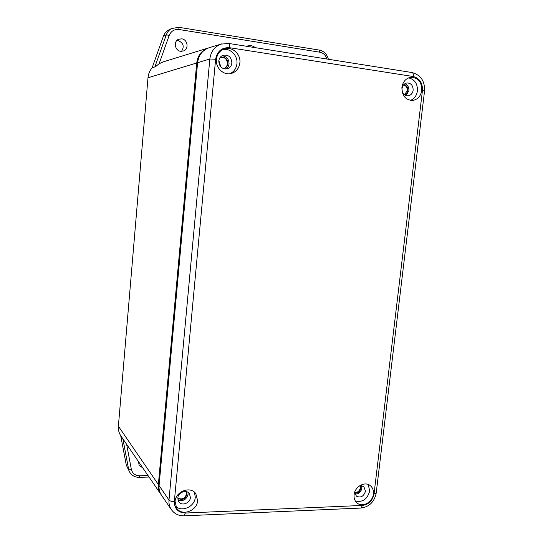 <?xml version="1.0" encoding="UTF-8"?>
<svg xmlns="http://www.w3.org/2000/svg" width="543" height="543" viewBox="0 0 543 543"><rect width="100%" height="100%" fill="white"/><g stroke="black" fill="none" stroke-linecap="round" stroke-linejoin="round"><path stroke-width="0.81" d="M220.77 66.877L218.87 60.429L220.77 66.877M139.415 462.982L138.417 462.663M142.714 467.795L139.157 465.521L138.54 461.699M256.018 47.777L251.192 45.456L246.047 46.196M181.511 51.375C184.586 46.454 183.425 42.836 178.029 40.521L176.909 40.46M181.762 38.825L178.437 39.327C173.251 41.58 174.961 50.743 180.656 51.307L183.704 50.913C189.093 48.89 187.6 39.456 181.762 38.825M154.904 66.775L166.321 34.766L163.395 36.238L152.121 67.827L155.447 66.714L152.121 67.827C149.732 70.644 148.354 73.963 147.995 77.778L196.722 62.981L158.359 484.539C158.067 488.137 158.868 491.34 160.762 494.15L161.108 494.632M163.395 36.238C164.393 33.537 166.09 31.494 168.479 30.116L169.104 29.79M126.302 465.161L129.736 472.247L126.302 465.161L120.709 435.656C118.897 432.839 118.123 429.689 118.388 426.201L147.995 77.778M326.927 59.031C325.739 55.237 323.377 52.963 319.854 52.209L179.054 29.505C174.378 29.064 171.086 31.053 169.178 35.478L159.092 63.748L163.626 61.732M208.892 47.825L207.765 48.164C201.365 50.73 197.686 55.664 196.722 62.981M159.092 63.748L155.447 66.714M126.628 444.303L131.345 469.342L128.603 469.166L122.962 439.314L120.709 435.656L160.762 494.15M122.962 439.314L123.444 439.654M239.87 62.9C239.117 68.228 236.375 71.724 231.637 73.38C224.015 75.959 215.306 68.031 216.399 59.35C217.044 54.402 219.494 50.994 223.75 49.128C231.596 45.707 241.072 53.9 239.87 62.9M229.811 73.753C233.924 71.873 236.3 68.533 236.931 63.728C237.97 55.617 230.232 47.825 222.745 49.576M373.401 494.015C372.742 502.187 362.324 507.888 356.989 502.92C354.742 500.897 353.778 498.175 354.097 494.748C354.742 486.671 364.91 480.983 370.265 485.618C372.695 487.648 373.74 490.444 373.401 494.015M355.373 501.033C362.663 502.513 367.428 499.173 369.674 491.015L368.242 484.485M197.638 500.666C197.157 511.051 181.572 516.576 176.597 508.004L175.077 501.522C175.559 491.3 190.627 485.714 195.826 493.709L197.638 500.666M175.667 506.151C181.647 512.619 194.794 506.646 195.263 497.361L194.482 492.25M421.802 90.376C420.784 96.097 417.791 99.45 412.816 100.441C405.58 100.163 401.942 95.806 401.895 87.369C402.845 81.837 405.702 78.491 410.454 77.33C417.961 77.357 421.741 81.708 421.802 90.376M410.467 100.407C414.37 98.778 416.691 95.609 417.438 90.891C417.642 83.649 414.676 79.319 408.526 77.893M231.881 62.968C231.481 65.893 229.988 67.827 227.402 68.785C222.087 69.389 219.216 66.796 218.795 60.999C219.168 58.196 220.567 56.289 222.997 55.271C228.46 54.449 231.42 57.015 231.881 62.968M225.752 69.056C227.666 67.909 228.766 66.151 229.051 63.796C228.902 58.82 226.506 56.167 221.877 55.82M359.737 485.707L363.79 486.508L365.514 491.164C363.776 496.465 360.735 498.128 356.378 496.146L354.688 492.196M354.979 494.089C358.651 494.11 360.952 492.148 361.882 488.205L361.597 485.591M190.403 497.537C190.138 503.307 181.511 506.381 178.708 501.671L177.819 497.992C178.09 492.277 186.554 489.182 189.426 493.709L190.403 497.537M177.914 499.77C182.998 501.651 186.392 499.825 188.109 494.279L187.98 492.352M413.142 90.247C412.585 93.41 410.936 95.283 408.187 95.853C404.114 95.731 402.058 93.301 402.03 88.57C402.567 85.468 404.175 83.602 406.856 82.97C411.01 83.018 413.108 85.441 413.142 90.247M405.933 95.622L408.886 90.762C409.062 87.274 407.732 84.932 404.895 83.731M219.969 57.673L220.675 57.348C225.121 56.696 227.531 58.787 227.904 63.619C227.578 65.995 226.37 67.57 224.273 68.35L223.166 68.567M220.621 57.375C224.877 57.035 227.15 59.167 227.436 63.755C227.117 66.097 225.929 67.665 223.872 68.459M360.471 485.578L360.932 488.238C360.023 491.775 357.952 493.349 354.728 492.963M360.111 485.632L360.335 487.75C359.581 490.974 357.701 492.589 354.694 492.589M186.514 491.707L187.009 494.32C185.136 499.431 182.068 500.7 177.812 498.121M186.358 491.666L186.629 493.784C185 498.617 182.061 500.008 177.826 497.958M403.788 84.66C406.626 85.292 407.997 87.28 407.908 90.613C407.569 92.792 406.497 94.244 404.691 94.984M403.625 84.844C406.144 85.713 407.338 87.667 407.209 90.695L404.501 94.849M362.48 505.445C368.738 504.474 372.593 500.66 374.032 493.994L422.454 90.471C422.678 82.984 419.644 78.341 413.359 76.543L229.465 47.689C221.815 47.363 217.2 51.212 215.612 59.235L174.33 501.549C174.439 508.764 178.09 512.592 185.278 513.04L362.48 505.445L360.952 508.058L184.226 515.836C178.796 515.959 174.513 513.895 171.364 509.639L161.461 495.175C159.567 492.365 158.773 489.162 159.065 485.564L197.584 62.717C198.548 55.4 202.234 50.465 208.634 47.899L209.754 47.553M118.388 426.201L158.359 484.539M131.345 469.342C132.417 473.469 135.173 475.607 139.612 475.763L148.015 475.539M169.178 35.478L166.321 34.766C167.332 32.023 169.049 29.96 171.473 28.562L178.756 27.299L179.054 29.505M139.612 475.763L139.11 477.317L149.047 477.046M319.162 50.099L319.854 52.209M422.454 90.471L424.538 91.081L376.184 493.132L374.032 493.994M185.278 513.04L184.226 515.836M174.33 501.549C171.703 501.542 169.925 501.046 168.988 500.055C168.69 503.646 169.484 506.843 171.364 509.639M215.612 59.235L209.836 58.997L168.988 500.055L159.065 485.564M229.465 47.689C229.648 45.198 229.397 43.779 228.718 43.447L228.678 43.44M222.046 43.779L220.899 44.132C214.499 46.698 210.813 51.653 209.836 58.997L197.584 62.717M413.359 76.543C413.542 74.248 413.108 72.918 412.056 72.545L412.001 72.531M207.765 48.164L162.506 62.078M328.359 59.262C327.062 54.212 324.049 51.151 319.318 50.092L178.756 27.299L171.473 28.562L168.479 30.116M129.736 472.247C131.854 475.62 134.976 477.311 139.11 477.317M230.884 73.576L231.637 73.38M412.442 100.482L412.816 100.441M226.988 68.9L227.402 68.785M223.933 68.445L224.273 68.35M376.184 493.132C374.419 501.875 369.342 506.85 360.952 508.058M424.538 91.081C424.972 81.199 420.811 75.022 412.056 72.545L228.718 43.447L220.899 44.132L208.634 47.899"/></g></svg>
